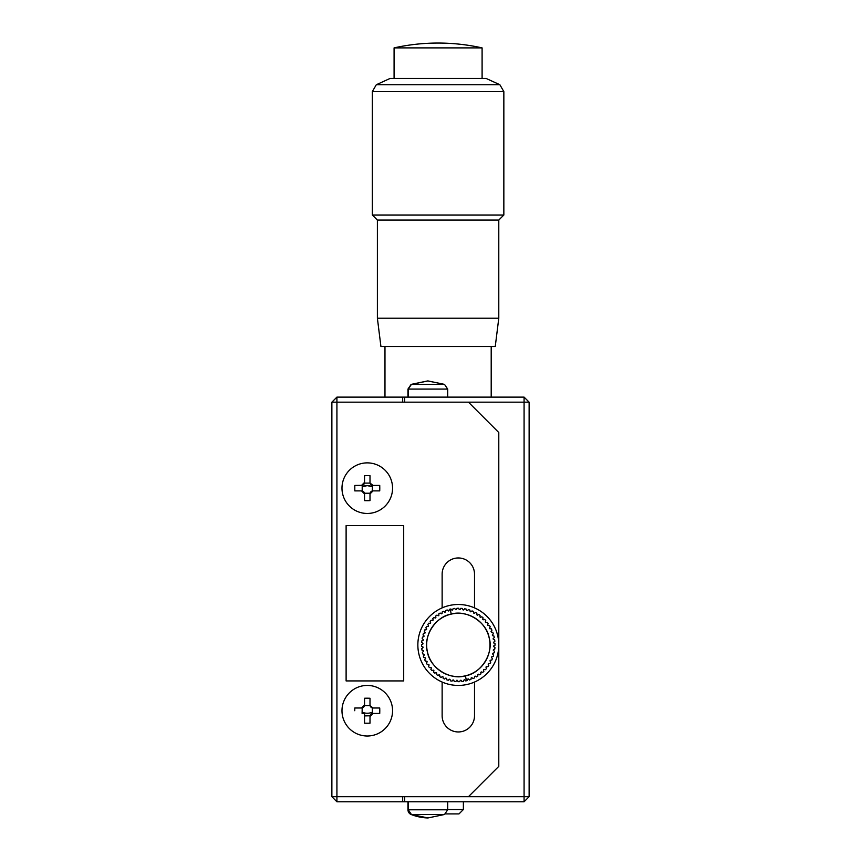 <?xml version="1.0" encoding="UTF-8"?>
<svg xmlns="http://www.w3.org/2000/svg" width="861" height="861" viewBox="0 0 861 861"><rect width="100%" height="100%" fill="white"/><g stroke="black" fill="none" stroke-linecap="round" stroke-linejoin="round"><path stroke-width="1.29" d="M367.27 713.252A12.646 12.646 0 0 1 362.115 712.144A12.646 12.646 0 0 0 372.35 712.187A12.646 12.646 0 0 1 367.27 713.252M524.08 397.115L524.08 796.705L529.128 796.705L529.128 402.173L524.08 397.115L336.92 397.115L331.872 402.173L331.872 796.705L336.92 801.763L402.679 801.763L402.679 796.705M529.128 796.705L524.08 801.763L402.679 801.763M364.461 483.107L370.09 483.107M331.872 402.173L336.92 402.173L336.92 397.115M402.679 397.115L402.679 402.173M524.08 801.763L524.08 796.705L336.92 796.705L336.92 801.763M362.201 486.691L367.27 485.636L372.35 486.691A12.646 12.646 0 0 0 363.331 486.261M529.128 402.173L336.92 402.173L336.92 796.705L331.872 796.705M404.702 397.115L404.702 402.173M404.702 796.705L404.702 801.763M447.698 801.763L447.698 809.803L407.963 809.803A5.058 5.058 0 0 0 411.138 814.495L427.831 817.95A48.56 48.56 0 0 1 427.68 817.95A48.56 48.56 0 0 1 411.138 814.495L444.513 814.495L427.971 817.95L411.429 814.495L408.243 809.803L408.243 801.763M447.698 397.115L447.698 389.075L407.963 389.075L411.138 384.383L427.68 380.928L444.513 384.383L411.138 384.383L427.831 380.939M408.243 397.115L408.243 389.075L411.429 384.383L427.971 380.928L444.513 384.383L447.698 389.075M465.758 680.933L467.254 680.567L467.674 679.114L466.49 680.75L465.37 675.831C450.099 680.556 429.822 667.824 427.454 652.014C422.729 636.742 435.451 616.465 451.272 614.097C466.544 609.373 486.809 622.094 489.188 637.915C493.913 653.187 481.191 673.463 465.37 675.831A31.663 31.663 0 0 1 427.454 652.014A31.663 31.663 0 0 1 451.272 614.097L450.142 609.168L450.884 608.996L451.928 610.137L450.884 608.996L449.377 609.351L450.142 609.168L451.272 614.097A31.663 31.663 0 0 1 489.78 641.413A31.663 31.663 0 0 1 465.37 675.831L466.49 680.75L464.714 679.792A35.409 35.409 0 0 1 464.057 679.899L463.487 681.309L461.948 681.514L461.044 680.265L461.948 681.514L463.487 681.309L464.057 679.899A35.409 35.409 0 0 0 464.714 679.792M458.321 681.686L457.331 680.351L458.117 681.686L459.656 681.654L458.321 681.686M456.664 680.33L455.813 681.589L456.664 680.33L455.813 681.589L454.274 681.471L453.639 680.061L454.274 681.471L455.813 681.589L456.664 680.33A35.409 35.409 0 0 0 457.331 680.351M452.972 679.964L452.014 681.126L452.972 679.964L452.003 681.126L450.486 680.847L450.002 679.383L450.486 680.847L452.003 681.126L452.972 679.964A35.409 35.409 0 0 0 453.639 680.061M449.345 679.211L448.258 680.265L446.773 679.824L446.45 678.317L446.773 679.824L448.258 680.265L449.345 679.211A35.409 35.409 0 0 0 450.002 679.383A35.409 35.409 0 0 1 449.345 679.211L448.258 680.265L449.345 679.211M445.815 678.091L444.62 679.028L445.815 678.091L444.62 679.028L443.189 678.436L443.028 676.897L443.189 678.436L444.62 679.028L445.815 678.091A35.409 35.409 0 0 0 446.45 678.317L446.385 678.586M442.425 676.595L441.133 677.403L439.777 676.671L439.767 675.121L439.777 676.671L441.133 677.403L442.425 676.595A35.409 35.409 0 0 0 443.028 676.897A35.409 35.409 0 0 1 442.425 676.595M439.767 675.121L439.777 676.671L439.767 675.121A35.409 35.409 0 0 1 439.196 674.766L437.84 675.433L436.559 674.55L436.721 673.022L436.559 674.55L437.84 675.433L439.196 674.766A35.409 35.409 0 0 0 439.767 675.121L439.648 675.379M436.193 672.602L434.762 673.119L433.589 672.118L433.901 670.611L433.589 672.118L434.762 673.119L436.193 672.602A35.409 35.409 0 0 0 436.721 673.022L436.581 673.259M433.427 670.138L431.953 670.504L430.887 669.384L431.361 667.91L430.887 669.384L431.953 670.504L433.427 670.138A35.409 35.409 0 0 0 433.901 670.611A35.409 35.409 0 0 1 433.427 670.138M430.93 667.393L429.424 667.609L428.487 666.382L429.112 664.972L428.487 666.382L429.424 667.609L430.93 667.393A35.409 35.409 0 0 0 431.361 667.91L431.167 668.114M428.735 664.412L427.217 664.466L426.41 663.142L427.174 661.808L426.41 663.142L427.217 664.466L428.735 664.412A35.409 35.409 0 0 0 429.112 664.972L428.896 665.155M427.174 661.808L426.41 663.142L427.174 661.808A35.409 35.409 0 0 1 426.862 661.216L425.345 661.108L424.688 659.709L425.582 658.461L424.688 659.709L425.345 661.108L426.862 661.216A35.409 35.409 0 0 0 427.174 661.808L426.948 661.969M425.334 657.836L423.838 657.578L423.321 656.114L424.355 654.963L423.321 656.114L423.838 657.578L425.334 657.836A35.409 35.409 0 0 0 425.582 658.461L425.345 658.59M424.172 654.317L422.708 653.897L422.353 652.401L422.708 653.897L424.172 654.317A35.409 35.409 0 0 0 424.355 654.963L424.096 655.07M423.461 651.368L423.494 651.357A35.409 35.409 0 0 1 423.375 650.701L421.976 650.13L421.772 648.591L423.02 647.687L421.772 648.591L421.976 650.13L423.375 650.701A35.409 35.409 0 0 0 423.494 651.357L422.353 652.401L423.494 651.357M422.977 647.009L421.632 646.299L421.589 644.76L422.923 643.974L421.589 644.76L421.632 646.299L422.977 647.009A35.409 35.409 0 0 0 423.02 647.687M422.955 643.307L421.696 642.457L421.815 640.918L423.225 640.283L421.815 640.918L421.696 642.457L422.955 643.307A35.409 35.409 0 0 0 422.923 643.974A35.409 35.409 0 0 1 422.955 643.307L421.696 642.457L422.955 643.307M423.321 639.615L422.159 638.647L422.439 637.129L423.903 636.645L422.439 637.129L422.159 638.647L423.321 639.615A35.409 35.409 0 0 0 423.225 640.283A35.409 35.409 0 0 1 423.321 639.615L422.159 638.647L423.321 639.615M423.009 634.901L423.451 633.416L423.009 634.901L424.064 635.988L423.009 634.901L423.451 633.416L424.968 633.093L423.451 633.416L423.009 634.901L424.064 635.988A35.409 35.409 0 0 0 423.903 636.645A35.409 35.409 0 0 1 424.064 635.988L423.02 634.912M425.194 632.458L424.258 631.285L425.194 632.458L424.258 631.264L424.85 629.832L426.389 629.671L424.85 629.832L424.258 631.264L425.194 632.458A35.409 35.409 0 0 0 424.968 633.093L424.15 633.05L424.968 633.093M426.679 629.068L425.872 627.798L426.679 629.068L425.872 627.777L426.615 626.421L428.165 626.41L426.615 626.421L425.872 627.777L426.679 629.068A35.409 35.409 0 0 0 426.389 629.671L425.42 629.574L426.389 629.671M428.724 623.203L427.852 624.483L428.52 625.85L427.852 624.483L428.724 623.203L430.166 623.299M430.683 622.837L430.156 621.405L430.683 622.837L430.156 621.405L431.167 620.232L432.674 620.544L431.167 620.232L430.156 621.405L430.683 622.837A35.409 35.409 0 0 0 430.263 623.364M433.148 620.071L432.771 618.596L433.148 620.071L432.771 618.596L433.901 617.531L435.365 618.004L433.901 617.531L432.771 618.596L433.148 620.071A35.409 35.409 0 0 0 432.674 620.544M435.365 618.004L433.901 617.531L435.365 618.004A35.409 35.409 0 0 1 435.881 617.574L435.666 616.067L436.904 615.131L438.314 615.755L436.904 615.131L435.666 616.067L435.881 617.574A35.409 35.409 0 0 0 435.365 618.004L435.16 617.811M438.873 615.378L438.819 613.861L438.873 615.378L438.819 613.861L440.132 613.054L441.478 613.818L440.132 613.054L438.819 613.861L438.873 615.378A35.409 35.409 0 0 0 438.314 615.755L438.131 615.54M442.07 613.506L442.177 611.988L442.07 613.506L442.177 611.988L443.566 611.332L444.825 612.225L443.566 611.332L442.177 611.988L442.07 613.506A35.409 35.409 0 0 0 441.478 613.818L441.316 613.592M445.449 611.977L445.707 610.481L445.449 611.977L445.707 610.481L447.171 609.965L448.323 610.998L447.171 609.965L445.707 610.481L445.449 611.977A35.409 35.409 0 0 0 444.825 612.225L444.685 611.988M448.323 610.998L447.171 609.965L448.323 610.998A35.409 35.409 0 0 1 448.968 610.815L449.377 609.351L448.968 610.815A35.409 35.409 0 0 0 448.323 610.998L448.215 610.74M460.366 680.308L459.656 681.654L460.366 680.308A35.409 35.409 0 0 0 461.044 680.265M467.674 679.114L467.254 680.567L467.674 679.114A35.409 35.409 0 0 0 468.319 678.931L469.471 679.953L468.319 678.931L469.471 679.953L470.935 679.437L469.471 679.953L468.427 679.189M452.585 610.018L453.155 608.619L454.683 608.415L455.598 609.663L454.683 608.415L453.155 608.619L452.585 610.018A35.409 35.409 0 0 0 451.928 610.137L451.842 609.868M455.598 609.663L454.683 608.415L455.598 609.663A35.409 35.409 0 0 1 456.265 609.62L456.976 608.275L456.265 609.62A35.409 35.409 0 0 0 455.598 609.663L455.544 609.384M459.978 609.599L460.818 608.34L459.978 609.599A35.409 35.409 0 0 0 459.3 609.566L458.526 608.232L459.3 609.566L458.526 608.232L456.976 608.275L458.526 608.232L459.279 609.297M460.818 608.34L462.368 608.458L463.003 609.868L462.368 608.458L460.818 608.34M463.659 609.965L464.639 608.802L466.156 609.082L466.64 610.546L466.156 609.082L464.639 608.802L463.659 609.965A35.409 35.409 0 0 0 463.003 609.868A35.409 35.409 0 0 1 463.659 609.965M467.297 610.707L468.384 609.653L467.297 610.707L468.384 609.653L469.869 610.094L470.192 611.611L469.869 610.094L468.384 609.653L467.297 610.707A35.409 35.409 0 0 0 466.64 610.546L466.673 610.277M470.827 611.837L472.022 610.901L473.442 611.493L473.615 613.032L473.442 611.493L472.022 610.901L470.827 611.837A35.409 35.409 0 0 0 470.192 611.611L470.257 611.332M474.217 613.323L475.498 612.515L476.865 613.258L476.865 614.808L476.865 613.258L475.498 612.515L474.217 613.323A35.409 35.409 0 0 0 473.615 613.032L473.701 612.763M477.435 615.163L478.802 614.496L480.072 615.367L479.921 616.907L480.072 615.367L478.802 614.496L477.435 615.163A35.409 35.409 0 0 0 476.865 614.808A35.409 35.409 0 0 1 477.435 615.163M480.449 617.326L481.869 616.799L483.053 617.811L482.73 619.317L483.053 617.811L481.869 616.799L480.449 617.326A35.409 35.409 0 0 0 479.921 616.907L480.061 616.67M483.215 619.791L484.689 619.414L485.755 620.544L485.281 622.008L485.755 620.544L484.689 619.414L483.215 619.791A35.409 35.409 0 0 0 482.73 619.317M485.281 622.008L485.755 620.544L485.281 622.008A35.409 35.409 0 0 1 485.712 622.525L487.218 622.309L488.155 623.547L487.53 624.957L488.155 623.547L487.218 622.309L485.712 622.525A35.409 35.409 0 0 0 485.281 622.008L485.475 621.803M488.37 625.323L489.425 625.463L490.232 626.776L489.425 625.463L487.907 625.516L489.425 625.463L490.232 626.776L489.468 628.121L490.232 626.776L489.425 625.463L487.907 625.516A35.409 35.409 0 0 0 487.53 624.957L487.746 624.774M489.78 628.713L491.287 628.821L491.954 630.22L491.05 631.468L491.954 630.22L491.287 628.821L489.78 628.713A35.409 35.409 0 0 0 489.468 628.121A35.409 35.409 0 0 1 489.78 628.713L491.287 628.821L491.954 630.22L491.297 631.328M491.308 632.092L492.793 632.351L493.31 633.814L492.288 634.966L493.31 633.814L492.793 632.351L491.308 632.092A35.409 35.409 0 0 0 491.05 631.468L491.954 630.22L491.287 628.81M492.47 635.612L493.923 636.021L494.289 637.527L493.149 638.571L494.289 637.527L493.923 636.021L492.47 635.612A35.409 35.409 0 0 0 492.288 634.966A35.409 35.409 0 0 1 492.47 635.612M493.256 639.228L494.666 639.798L493.256 639.228L494.666 639.798L494.871 641.327L493.622 642.241L494.871 641.327L494.666 639.798L493.256 639.228A35.409 35.409 0 0 0 493.149 638.571L493.407 638.485M493.665 642.909L495.01 643.619L495.043 645.169L493.708 645.944L495.043 645.169L495.01 643.619L493.665 642.909A35.409 35.409 0 0 0 493.622 642.241L493.891 642.188M493.687 646.622L494.946 647.461L494.827 649.011L493.418 649.646L494.827 649.011L494.946 647.461L493.687 646.622A35.409 35.409 0 0 0 493.708 645.944M493.321 650.303L494.483 651.282L494.203 652.799L492.74 653.284L494.203 652.799L494.483 651.282L493.321 650.303A35.409 35.409 0 0 0 493.418 649.646M492.567 653.94L493.622 655.017L492.567 653.94L493.622 655.027L493.181 656.512L491.674 656.835L493.181 656.512L493.622 655.027L492.567 653.94A35.409 35.409 0 0 0 492.74 653.284M491.448 657.47L492.384 658.665L491.448 657.47L492.384 658.665L491.782 660.086L490.253 660.258L491.782 660.086L492.384 658.665L491.448 657.47A35.409 35.409 0 0 0 491.674 656.835M489.952 660.861L490.759 662.152L490.027 663.508L488.478 663.508L490.027 663.508L490.759 662.152L489.952 660.861A35.409 35.409 0 0 0 490.253 660.258A35.409 35.409 0 0 1 489.952 660.861M488.122 664.079L488.79 665.445L488.122 664.079L488.79 665.445L487.907 666.715L486.379 666.565L487.907 666.715L488.79 665.445L488.122 664.079A35.409 35.409 0 0 0 488.478 663.508M485.959 667.092L486.487 668.502L485.959 667.092L486.476 668.513L485.475 669.697L483.968 669.374L485.475 669.697L486.476 668.513L485.959 667.092A35.409 35.409 0 0 0 486.379 666.565M483.495 669.858L483.86 671.332L482.741 672.398L481.267 671.924L482.741 672.398L483.86 671.332L483.495 669.858A35.409 35.409 0 0 0 483.968 669.374A35.409 35.409 0 0 1 483.495 669.858L483.86 671.332L483.495 669.858M480.75 672.355L480.965 673.862L479.738 674.798L478.329 674.174L479.738 674.798L480.965 673.862L480.75 672.355A35.409 35.409 0 0 0 481.267 671.924M477.769 674.55L477.823 676.068L477.769 674.55L477.823 676.068L476.499 676.875L475.164 676.111L476.499 676.875L477.823 676.068L477.769 674.55A35.409 35.409 0 0 0 478.329 674.174M474.572 676.423L474.465 677.93L473.066 678.597L471.817 677.693L473.066 678.597L474.465 677.93L474.572 676.423A35.409 35.409 0 0 0 475.164 676.111A35.409 35.409 0 0 1 474.572 676.423M471.193 677.951L470.935 679.437L471.193 677.951A35.409 35.409 0 0 0 471.817 677.693L471.946 677.941M428.52 625.85A35.409 35.409 0 0 0 428.165 626.41A35.409 35.409 0 0 1 428.52 625.85L427.852 624.483L428.52 625.85M493.622 642.241L494.871 641.327L493.622 642.241M451.928 610.137L450.884 608.996L451.928 610.137M493.149 638.571L494.289 637.527L493.149 638.571M466.64 610.546L466.156 609.082L466.64 610.546M424.355 654.963L423.321 656.114L424.355 654.963M425.582 658.461L424.688 659.709L425.582 658.461M444.825 612.225L443.566 611.332L444.825 612.225M471.817 677.693L473.066 678.597L471.817 677.693M446.45 678.317L446.773 679.824L446.45 678.317M470.192 611.611L469.869 610.094L470.192 611.611M441.478 613.818L440.132 613.054L441.478 613.818M487.53 624.957L488.155 623.547L487.53 624.957M429.112 664.972L428.487 666.382L429.112 664.972M438.314 615.755L436.904 615.131L438.314 615.755M431.361 667.91L430.887 669.384L431.361 667.91M473.615 613.032L473.442 611.493L473.615 613.032M436.721 673.022L436.559 674.55L436.721 673.022M479.921 616.907L480.072 615.367L479.921 616.907M432.771 618.596L433.901 617.531L432.771 618.607M463.487 681.309L464.057 679.899L463.487 681.309L461.948 681.514L463.487 681.309M444.62 679.028L443.189 678.436L444.631 679.017M455.813 681.589L454.274 681.471L455.835 681.578M493.923 636.021L494.289 637.527L493.923 636.021L492.503 635.601L493.913 636.01M433.589 672.118L434.762 673.119L433.589 672.118M428.487 666.382L429.424 667.609L428.487 666.382M430.887 669.384L431.953 670.504L430.887 669.384M423.321 656.114L423.838 657.578L423.321 656.114M493.181 656.512L493.622 655.027L493.181 656.512M494.203 652.799L494.483 651.282L494.203 652.799M490.027 663.508L490.759 662.152L490.027 663.508M436.559 674.55L437.84 675.433L436.559 674.55M494.827 649.011L494.946 647.461L494.827 649.011M424.688 659.709L425.345 661.108L424.688 659.709M495.043 645.169L495.01 643.619L495.043 645.169M487.907 666.715L488.79 665.445L487.907 666.715M439.777 676.671L441.133 677.403L439.777 676.671M422.439 637.129L422.159 638.647L422.439 637.129L423.903 636.645L423.246 636.645M494.871 641.327L494.666 639.798L494.871 641.327M421.815 640.918L421.696 642.457L421.815 640.918M469.471 679.953L470.935 679.437L469.471 679.953M485.475 669.697L486.476 668.513L485.475 669.697M421.589 644.76L421.632 646.299L421.589 644.76L422.579 644.017M424.85 629.832L424.258 631.264L425.42 629.574M421.772 648.591L421.976 650.13L421.772 648.591L422.826 647.72M426.615 626.421L425.872 627.777L426.615 626.421M446.773 679.824L448.258 680.265L446.773 679.824M422.353 652.401L422.708 653.897L422.353 652.401M473.442 611.493L472.022 610.901L473.442 611.493M431.167 620.232L430.156 621.405L431.167 620.232M476.865 613.258L475.498 612.515L476.865 613.258M466.156 609.082L464.639 608.802L466.156 609.082M479.738 674.798L480.965 673.862L479.738 674.798M458.526 608.232L456.976 608.275M450.486 680.847L452.003 681.126L450.486 680.847M483.053 617.811L481.869 616.799L483.053 617.811M488.155 623.547L487.218 622.309L488.155 623.547M493.31 633.814L492.793 632.351L493.31 633.814M454.683 608.415L453.155 608.619L454.683 608.415M485.755 620.544L484.689 619.414L485.755 620.544M436.904 615.131L435.666 616.067L436.904 615.131M458.117 681.686L459.656 681.654L458.117 681.686M473.066 678.597L474.465 677.93L473.066 678.597M443.566 611.332L442.177 611.988L443.566 611.332M492.793 632.351L491.491 632.039M423.451 633.416L424.15 633.05M484.689 619.414L483.936 619.403L484.689 619.414M458.321 685.431A40.467 40.467 0 0 1 417.854 644.964A40.467 40.467 0 0 1 458.321 604.497A40.467 40.467 0 0 1 498.788 644.964A40.467 40.467 0 0 1 458.321 685.431M341.978 488.165A25.292 25.292 0 0 0 367.27 513.457A25.292 25.292 0 0 0 392.562 488.165A25.292 25.292 0 0 0 367.27 462.874A25.292 25.292 0 0 0 341.978 488.165A25.292 25.292 0 0 1 367.27 462.874A25.292 25.292 0 0 1 392.562 488.165M364.547 493.923L364.547 500.628A39.584 19.792 180 0 0 370.004 500.628L370.004 493.923L373.039 490.888L379.733 490.888L379.787 488.165L379.733 485.432L373.039 485.432L370.09 483.096A3.035 3.035 0 0 0 372.35 485.346L372.35 490.974A3.035 3.035 0 0 0 370.09 493.235L364.461 493.235L364.547 493.923L361.512 490.888L354.807 490.888L354.807 485.432L362.201 485.346A3.035 3.035 0 0 0 364.461 483.096L370.09 483.096M370.004 482.397L370.004 475.702A39.584 19.792 180 0 0 364.547 475.702L364.547 482.397L361.512 485.432M373.039 490.888L372.35 490.974M373.039 485.432L372.35 485.346M364.547 482.397L364.461 483.096M364.461 493.235A3.035 3.035 0 0 0 362.201 490.974L361.512 490.888M362.201 490.974L362.201 485.346M370.004 493.923L370.09 493.235M341.978 710.723A25.292 25.292 0 0 0 367.27 736.004A25.292 25.292 0 0 0 392.562 710.723A25.292 25.292 0 0 0 367.27 685.431A25.292 25.292 0 0 0 341.978 710.723A25.292 25.292 0 0 1 367.27 685.431A25.292 25.292 0 0 1 392.562 710.723M364.547 714.232L364.547 723.186A39.584 19.792 180 0 0 370.004 723.186L370.004 716.481L373.039 713.446L379.733 713.446L379.787 710.723L379.733 707.99L373.039 707.99L370.09 705.643A3.035 3.035 0 0 0 372.35 707.903L372.35 713.532A3.035 3.035 0 0 0 370.09 715.792L364.547 715.9M363.622 713.446L362.287 713.446M370.004 704.955L370.004 698.249A39.584 19.792 180 0 0 364.547 698.249L364.547 704.955L361.512 707.99L354.807 707.99L354.764 710.723M373.039 713.446L372.35 713.532M373.039 707.99L372.35 707.903M364.547 704.955L364.461 705.643L370.09 705.643M361.512 707.99L362.201 707.903A3.035 3.035 0 0 0 364.461 705.643M362.094 713.446L362.201 707.903M370.004 716.481L370.09 715.792M445.578 813.914L458.999 813.914L463.379 809.534L447.698 809.534M463.379 801.763L463.379 809.534M491.2 397.115L491.2 346.531M384.975 397.115L384.975 346.531M482.095 78.459L482.095 47.893L394.08 47.893L394.08 78.459M498.788 318.215L377.387 318.215L380.928 346.531L495.247 346.531L498.788 318.215L498.788 220.082L503.846 215.024L503.846 91.61L372.329 91.61L372.329 215.024L503.846 215.024M377.387 318.215L377.387 220.082L498.788 220.082M376.3 84.733L499.875 84.733L486.142 78.459L390.033 78.459L376.3 84.733L372.329 91.61M377.387 220.082L372.329 215.024M468.438 402.173L498.788 432.523L498.788 766.355L468.438 796.705M474.508 607.877L474.508 574.147A16.187 16.187 0 0 0 458.321 557.96A16.187 16.187 0 0 0 442.134 574.147L442.134 607.877M442.134 682.052L442.134 715.782A16.187 16.187 0 0 0 458.321 731.958A16.187 16.187 0 0 0 474.508 715.782L474.508 682.052M346.111 680.933L403.701 680.933L403.701 525.597L346.111 525.597L346.111 680.933L403.701 680.933L403.701 525.597L346.111 525.597L346.111 680.933M407.963 397.115L407.963 389.075M407.963 809.803L407.963 801.763M447.698 809.803L444.513 814.495M499.875 84.733L503.846 91.61M482.095 47.893A202.324 202.324 0 0 0 394.08 47.893"/></g></svg>
